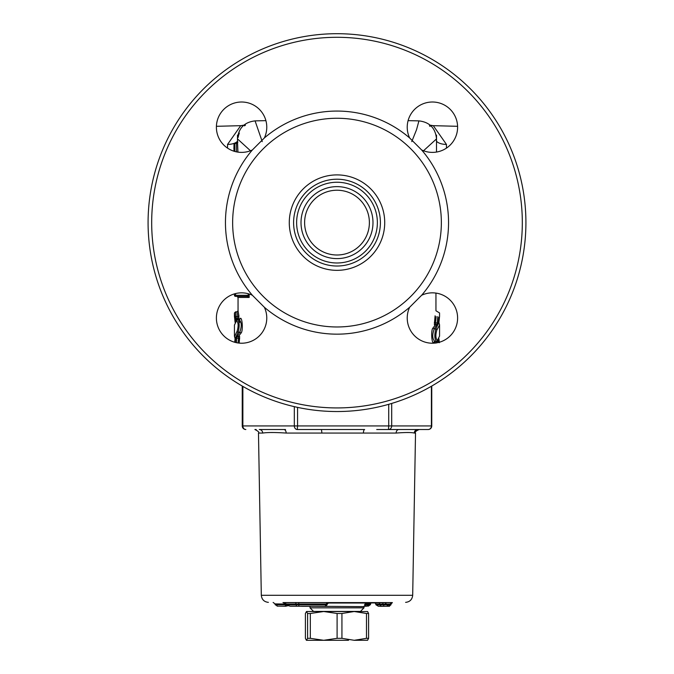 <?xml version="1.0" encoding="UTF-8"?>
<svg xmlns="http://www.w3.org/2000/svg" width="674" height="674" viewBox="0 0 674 674"><rect width="100%" height="100%" fill="white"/><g stroke="black" fill="none" stroke-linecap="round" stroke-linejoin="round"><path stroke-width="1.01" d="M239.211 133.326L238.908 134.21M239.304 133.09L238.512 135.634M238.436 135.954L238.2 137.319M262.237 141.616L255.075 120.882C244.359 122.146 238.495 128.153 237.492 138.903L250.484 150.765M240.626 125.785L227.534 144.447A10.792 4.785 180 0 0 237.492 141.178M227.534 144.447L227.534 148.103M337 37.297A185.316 185.316 0 0 1 497.488 315.272A185.316 185.316 0 0 1 176.512 315.272A185.316 185.316 0 0 1 337 37.297M252.346 149.973A25.191 25.191 0 0 1 216.666 130.891A25.191 25.191 0 0 1 245.277 102.28A25.191 25.191 0 0 1 264.36 137.959L252.346 149.973A111.547 111.547 0 0 0 252.346 295.254L264.36 307.268A25.191 25.191 0 0 1 245.277 342.948A25.191 25.191 0 0 1 216.666 314.337A25.191 25.191 0 0 1 252.346 295.254M409.64 137.959A25.191 25.191 0 0 1 428.723 102.28A25.191 25.191 0 0 1 457.334 130.891A25.191 25.191 0 0 1 421.654 149.973L409.64 137.959A111.547 111.547 0 0 0 264.36 137.959M421.654 295.254A25.191 25.191 0 0 1 457.334 314.337A25.191 25.191 0 0 1 428.723 342.948A25.191 25.191 0 0 1 409.64 307.268L421.654 295.254A111.547 111.547 0 0 0 421.654 149.973M337 33.7A188.914 188.914 0 0 0 173.395 317.075A188.914 188.914 0 0 0 500.605 317.075A188.914 188.914 0 0 0 337 33.7M435.69 324.396L433.214 327.817C430.56 329.333 431.739 345.172 433.904 342.594L434.688 341.684M435.185 341.684L434.789 343.108M435.092 315.794L434.359 324.48L434.738 325.424L435.337 324.472M239.211 343.108L239.641 336.655L239.262 335.711L238.663 336.663M238.781 319.518L238.908 315.794L238.048 310.781L236.97 311.86L237.838 316.595A1.078 0.8 171.5 0 0 238.908 315.794M239.405 319.729L239.666 322.425M238.31 336.739L240.787 333.318C243.44 331.827 242.252 315.929 240.096 318.541L239.371 319.451L237.897 319.451M234.442 293.872L234.442 295.305A1.078 1.078 0 0 0 235.529 296.383L247.114 296.383L249.161 297.461L248.201 295.532L248.201 293.729M235.529 296.383L235.529 295.305L234.442 295.305M337 190.228A32.386 32.386 0 0 1 365.047 238.807A32.386 32.386 0 0 1 308.953 238.807A32.386 32.386 0 0 1 337 190.228M446.466 148.103L446.466 144.447L433.374 125.785M423.516 150.765L436.508 138.903L435.952 139.965M436.508 138.903C435.505 128.153 429.65 122.146 418.925 120.882L416.524 129.745L411.763 141.616M306.417 640.3L305.398 638.329L305.398 613.483L306.502 611.512L307.597 613.483L307.597 638.329L306.417 640.3L348.517 640.3M306.502 611.512L367.667 611.562M354.212 640.3L341.937 638.329L341.937 613.483L354.212 611.512L366.496 613.483L366.496 638.329L354.212 640.3L367.667 640.249M367.498 640.3L368.602 638.329L368.602 613.483L367.498 611.512M323.714 640.3L310.326 638.329L310.326 613.483L323.714 611.512L337.101 613.483L337.101 638.329L323.714 640.3M337.101 613.483L341.937 613.483M366.496 613.483L368.602 613.483M307.597 613.483L310.326 613.483M307.597 638.329L310.326 638.329M337.101 638.329L341.937 638.329M366.496 638.329L368.602 638.329M378.965 602.775L380.026 604.182L383.245 604.123L382.478 602.708M374.921 602.901L375.873 604.064L380.026 604.207L380.026 604.881L375.873 604.746L375.873 604.064M391.324 602.598L390.179 604.039L390.979 604.039L392.386 602.598L384.846 602.708L386.59 604.123L390.179 604.039M388.999 606.246L390.979 604.805L390.179 604.78L388.999 606.246L386.59 604.848L383.245 604.822L380.026 604.907L381.088 606.314L378.24 606.229L383.969 606.255L383.245 604.123M390.179 604.056L390.179 604.78L386.59 604.848L386.59 604.123M375.873 604.746L378.375 606.229M327.101 604.123L328.92 602.708L327.151 602.598L282.954 602.573L286.652 604.022L326.123 604.039L327.101 604.123L327.101 604.848L326.123 604.805L326.123 604.056M283.636 602.607L392.386 602.598M381.08 606.314L388.224 606.255M365.915 606.255L364.011 606.229L365.923 606.255L365.535 604.14L368.51 604.081L369.15 603.003M366.53 606.246L368.51 604.814L368.51 604.081M368.425 606.078L367.381 606.095L368.425 606.078L370.405 604.645L370.877 602.969M365.519 603.685L364.979 604.148M301.758 606.314L325.298 606.255L290.351 606.229L285.237 604.78L285.591 606.246L277.081 606.12L277.764 606.128L275.11 604.662L275.11 603.904L273.13 602.446M285.591 606.246L287.705 605.783M285.237 604.78L285.237 604.081L286.652 604.106M284.875 602.615L285.237 604.081M325.104 606.246L326.123 604.805L298.801 604.805L298.801 604.056M298.852 606.246L298.801 604.805L286.652 604.789L286.652 604.022M327.101 604.848L325.331 606.255L299.374 606.255M301.792 606.314L302.466 606.255M296.543 606.187L296.13 604.746M327.151 602.598L326.123 604.039M298.784 602.598L298.801 604.039M295.718 602.522L296.13 604.721M256.213 429.523L254.882 429.523C258.285 431.183 259.49 432.363 258.479 433.062L262.692 433.062A3.597 3.404 90 0 0 259.288 429.523L283.847 429.523A3.597 2.325 -90 0 1 286.18 433.062L396.118 433.062C405.563 432.337 411.603 432.337 414.249 433.062L415.521 433.062C414.628 432.202 415.824 431.023 419.118 429.523L417.787 429.523A3.597 3.539 -90 0 0 414.249 433.062M419.118 429.523L428.159 429.523A3.597 3.597 0 0 0 431.756 425.926L431.402 425.926A3.597 3.244 90 0 1 428.159 429.523L390.153 429.523M376.707 429.523L398.831 429.523A3.597 2.713 -90 0 0 396.118 433.062M297.293 429.523L297.563 425.926L294.319 425.926A3.597 2.974 90 0 0 297.293 429.523L364.634 429.523A3.597 1.213 -90 0 0 363.421 433.062M321.11 429.523A3.597 0.699 -90 0 1 321.81 433.062M262.692 433.062C267.401 432.337 275.228 432.337 286.18 433.062M285.549 429.523L283.847 429.523M245.842 429.523A3.597 2.974 -90 0 1 242.867 425.926L242.244 425.926A3.597 3.597 0 0 0 245.842 429.523M388.451 429.523A3.597 3.244 -90 0 0 391.695 425.926L388.721 425.926L388.451 429.523M237.939 152.122L237.526 142.079M234.645 148.162L233.903 149.291L234.004 144.169L234.864 143.452L236.507 143.444L237.939 142.012M236.136 143.452L237.526 142.046M234.923 143.452L236.085 143.452M247.114 296.383L247.114 295.305L235.529 295.305L235.529 293.586M247.762 296.501L248.201 295.532L247.114 295.305M446.466 144.447A10.792 4.785 -0 0 1 436.508 141.178M234.013 150.125L234.013 151.22L234.013 150.125L233.903 150.909L234.628 151.431M234.139 144.169L234.148 151.262M233.903 149.308L233.929 148.887A0.716 0.716 90 0 1 234.013 148.541M234.013 148.819L234.004 144.135L234.695 143.452M235.1 338.668A1.078 0.632 4.7 0 0 235.083 338.736L235.083 338.736A1.078 0.632 4.7 0 0 235.091 338.82A1.078 1.053 -152.1 0 1 235.209 338.314L235.209 338.314A1.078 1.053 -152.1 0 1 235.234 338.272M238.326 336.756A1.078 1.045 36.6 0 0 239.059 336.36L236.81 336.764A1.078 1.045 37 0 0 235.951 337.168A1.078 1.045 37 0 0 235.942 337.168A1.078 1.045 37 0 0 235.74 337.817A1.078 0.447 4.1 0 0 236.81 338.264L236.81 336.764A1.078 1.078 0 0 0 235.942 337.168L235.209 338.314A1.078 1.078 0 0 0 235.083 338.736L234.459 336.09M234.746 342.274L235.74 337.817L235.293 342.426M236.422 342.687L236.81 338.264L238.604 338.264L238.065 342.973M239.059 336.351A1.078 1.045 36.6 0 0 239.262 335.711M238.192 336.764L238.604 338.264A1.078 0.447 4.7 0 1 239.666 338.71M239.034 319.594C241.705 322.062 241.941 326.283 239.742 332.265A1.078 1.028 -131.5 0 1 240.787 333.318M240.096 318.541A1.078 1.036 -135.8 0 1 239.809 319.291L239.38 319.451M234.459 325.045L236.886 319.889A1.078 1.036 44.4 0 0 236.599 320.647C238.436 322.711 238.604 326.233 237.105 331.212A1.078 1.028 47.5 0 0 238.149 332.265C239.641 326.292 239.472 322.062 237.661 319.594M237.105 331.212L234.493 336.73M234.442 336.09L234.442 325.045L236.599 320.647M235.967 320.959L235.79 319.484A1.078 1.053 -162 0 1 234.687 318.406A1.078 0.935 173.2 0 0 234.771 318.785M234.712 318.625L235.083 322.383A1.078 0.632 175.3 0 1 235.091 322.307L234.729 318.701M235.007 316.46L234.451 312.947L235.529 311.868L236.203 316.595A1.078 0.8 172.6 0 0 235.133 317.403A1.078 1.053 28.7 0 0 236.203 318.457L236.203 316.595L237.838 316.595L237.24 319.468A1.078 1.053 -160.6 0 1 237.534 319.51M234.451 312.947L235.133 317.403L234.687 318.406L234.485 316.822M238.773 319.451A1.078 1.045 30 0 0 237.711 318.457L236.203 318.457L235.765 319.484L237.24 319.468M439.313 342.729L438.26 341.583L437.814 342.636M435.952 343.083L434.705 342.4M436.129 342.948L436.634 341.566M436.786 341.583L438.26 341.583M439.254 342.274L438.909 338.752M438.041 340.168L438.21 341.583M437.401 340.488C435.564 338.424 435.396 334.902 436.895 329.923L439.558 325.045L439.558 336.09L437.401 340.488A1.078 1.036 44.4 0 1 437.114 341.238L434.62 341.684M436.895 329.923A1.078 1.028 -132.5 0 0 435.851 328.87C434.359 334.843 434.528 339.064 436.339 341.541M439.558 325.045L439.507 324.405M434.629 341.676L434.191 341.844A1.078 1.036 -135.8 0 0 433.904 342.594M434.966 341.541C432.295 339.073 432.059 334.852 434.258 328.87A1.078 1.028 48.5 0 1 433.214 327.817M439.305 318.516A1.078 0.935 -173.2 0 1 439.305 318.532L439.515 316.797M438.9 322.458A1.078 0.632 -175.3 0 0 438.917 322.399L438.917 322.399A1.078 0.632 -175.3 0 0 438.909 322.307A1.078 1.053 27.9 0 1 438.791 322.812A1.078 1.053 27.9 0 1 438.791 322.821A1.078 1.053 27.9 0 1 438.766 322.863M439.313 318.406L438.909 322.307L438.26 323.318A1.078 0.447 -175.9 0 0 437.19 322.871L437.19 324.371A1.078 1.045 -143 0 0 438.049 323.967A1.078 1.045 -143 0 0 438.058 323.967A1.078 1.045 -143 0 0 438.26 323.318L438.867 317.403M437.797 316.595L437.19 322.871L435.396 322.871L436.162 316.595M435.674 324.371A1.078 1.045 -143.4 0 0 434.738 325.424M434.334 322.425A1.078 0.447 -175.3 0 0 435.396 322.871L435.741 324.396L437.19 324.396A1.078 1.078 0 0 0 438.058 323.967L438.791 322.821A1.078 1.078 0 0 0 438.917 322.399L439.541 325.045M337 182.241A40.373 40.373 0 0 1 371.964 242.8A40.373 40.373 0 0 1 302.036 242.8A40.373 40.373 0 0 1 337 182.241M337 186.631A35.983 35.983 0 0 1 368.164 240.61A35.983 35.983 0 0 1 305.836 240.61A35.983 35.983 0 0 1 337 186.631M337 118.262A104.352 104.352 0 0 0 239.135 258.85A104.352 104.352 0 0 0 404.956 301.809A104.352 104.352 0 0 0 337 118.262M337 174.903A47.711 47.711 0 0 0 295.675 246.473A47.711 47.711 0 0 0 378.325 246.473A47.711 47.711 0 0 0 337 174.903M337 179.217A43.397 43.397 0 0 1 374.584 244.317A43.397 43.397 0 0 1 299.416 244.317A43.397 43.397 0 0 1 337 179.217M216.413 126.308L240.871 125.667A10.792 10.792 -151.1 0 0 243.811 125.187M264.36 307.268A111.547 111.547 0 0 0 409.64 307.268M238.048 310.781L238.048 297.461L249.161 297.461L249.161 294.007M383.245 604.148L386.59 604.148M309.989 606.255L363.985 606.625L367.524 603.028L327.749 603.028M368.51 604.78L364.482 604.814M370.405 604.62L368.51 604.654M368.518 603.955L370.405 603.912M285.237 604.814L275.11 604.662M275.11 603.904L285.237 604.047M415.521 433.062L412.69 595.294L261.31 595.294L258.479 433.062M294.319 406.649L294.319 425.926L242.867 425.926L242.867 386.404M431.402 386.253L431.402 425.926L391.695 425.926L391.695 403.44M388.721 404.316L388.721 425.926L297.563 425.926L297.563 407.366M363.985 607.83L310.015 607.83L313.545 611.428L360.455 611.428L363.985 607.83L363.985 606.625M236.507 143.452L236.507 151.869M234.864 151.473L234.864 143.452M457.587 126.308L433.129 125.667A10.792 10.792 -28.9 0 1 430.197 125.187M234.645 150.925L233.92 150.218M235.563 337.716L238.149 332.265L239.742 332.265L236.995 336.739M438.437 323.419L435.851 328.87L434.258 328.87L437.005 324.396M435.808 324.371L437.19 324.371M244.519 125.853L245.462 125.111M265.901 120.638L255.075 120.882M435.952 293.089L435.952 310.781L439.549 312.938M430.037 126.333L429.422 125.802M408.099 120.638L418.925 120.882M367.524 603.028L385.124 602.725M388.788 606.255L383.953 606.255M388.839 606.255L389.564 606.246M278.64 606.145L277.764 606.128M390.979 604.805L390.979 604.039M242.244 386.05L242.244 425.926M431.756 386.05L431.756 425.926M310.015 606.625L310.015 607.83M355.35 611.512L360.455 611.428M318.65 611.512L313.545 611.428M412.69 595.294C412.218 599.54 409.868 601.899 405.613 602.362M261.31 595.294C261.782 599.54 264.132 601.899 268.387 602.362M237.492 142.349L237.484 135.103M238.048 297.461L236.962 296.383M430.172 125.17L433.129 125.667M243.828 125.17L240.871 125.667M238.267 336.739L236.81 336.739M234.737 342.274L235.083 338.752M236.886 319.889L237.897 319.459M234.493 316.831L234.695 318.532A1.078 1.078 0 0 0 235.765 319.484L237.475 319.527M234.451 316.536L234.527 317.193M234.442 312.947L234.442 316.536M236.97 311.851L235.529 311.851M438.917 338.744L439.271 342.274M439.541 336.09L437.114 341.238M439.541 316.553L438.917 322.399M434.949 324.775L435.741 324.396M439.558 312.938L439.558 316.553M436.499 152.054L436.516 135.103"/></g></svg>
